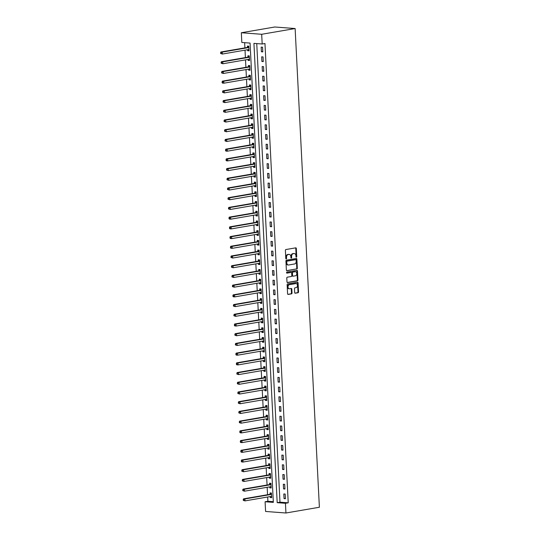 <?xml version="1.0" encoding="UTF-8"?>
<svg xmlns="http://www.w3.org/2000/svg" width="540" height="540" viewBox="0 0 540 540"><rect width="100%" height="100%" fill="white"/><g stroke="black" fill="none" stroke-linecap="round" stroke-linejoin="round"><path stroke-width="0.81" d="M296.386 257.222A0.54 0.385 94.3 0 0 296.744 256.622L296.332 248.515A0.769 0.547 94.3 0 0 295.745 247.847L285.896 249.541A0.769 0.547 94.3 0 0 285.39 250.398L285.795 258.498A0.54 0.385 94.3 0 0 286.565 258.37L286.51 257.324A2.464 1.748 94.3 0 1 288.137 254.576L288.961 254.435A2.464 1.748 94.3 0 1 289.271 254.421A2.464 1.748 94.3 0 1 290.837 256.574L290.885 257.627A0.54 0.385 94.3 0 0 291.654 257.492L291.6 256.446A2.464 1.748 94.3 0 1 293.227 253.706L294.05 253.564A2.464 1.748 94.3 0 1 294.361 253.55A2.464 1.748 94.3 0 1 295.927 255.704L295.974 256.75A0.54 0.385 94.3 0 0 296.386 257.222M296.055 257.04A0.54 0.385 94.3 0 0 296.19 256.581L295.785 248.474A0.769 0.547 94.3 0 0 295.515 247.887M285.876 258.788A0.54 0.385 94.3 0 0 286.011 258.329L285.964 257.276L286.51 257.324M290.966 257.911A0.54 0.385 94.3 0 0 291.101 257.452L291.053 256.406L291.6 256.446M294.671 292.545A0.769 0.547 94.3 0 0 295.259 293.213L298.019 292.741A0.769 0.547 94.3 0 0 298.532 291.884L298.073 282.879A0.769 0.547 94.3 0 0 297.486 282.211L287.638 283.905A0.769 0.547 94.3 0 0 287.132 284.762L287.584 293.76A0.769 0.547 94.3 0 0 288.171 294.428L291.506 293.855A0.769 0.547 94.3 0 0 292.019 292.997L291.823 289.15A0.769 0.547 94.3 0 0 291.236 288.482L289.582 288.765A2.059 1.465 94.3 0 1 289.325 288.779A2.059 1.465 94.3 0 1 288.009 286.794A2.059 1.465 94.3 0 1 289.373 284.681L295.859 283.568A2.059 1.465 94.3 0 1 296.116 283.554A2.059 1.465 94.3 0 1 297.432 285.538A2.059 1.465 94.3 0 1 296.069 287.651L294.982 287.834A0.769 0.547 94.3 0 0 294.476 288.691L294.671 292.545M256.75 43.592L279.976 502.187L288.232 502.808L285.444 503.287L285.937 513L319.383 507.249L295.13 28.539L274.786 27L241.333 32.751L241.826 42.464L250.074 43.085L273.341 502.376L265.093 501.748L265.586 511.461L285.937 513M288.232 502.808L264.965 43.517L262.177 43.997L261.684 34.283L295.13 28.539M296.818 269.015A0.769 0.547 94.3 0 0 297.324 268.157L296.872 259.16A0.769 0.547 94.3 0 0 296.285 258.485L286.436 260.179A0.769 0.547 94.3 0 0 285.93 261.036L286.382 270.041A0.769 0.547 94.3 0 0 286.969 270.709L296.271 268.974A0.769 0.547 94.3 0 0 296.777 268.117L296.318 259.112A0.769 0.547 94.3 0 0 296.055 258.525M297.473 271.019L297.932 280.017A0.769 0.547 94.3 0 1 297.418 280.874L287.57 282.569A0.769 0.547 94.3 0 1 286.983 281.9L286.787 278.046A0.769 0.547 94.3 0 1 287.3 277.189L291.29 276.507A0.769 0.547 94.3 0 0 291.803 275.65L291.674 273.091A0.769 0.547 94.3 0 0 291.087 272.423L286.929 273.139A0.54 0.385 94.3 0 1 286.875 272.072L296.885 270.351A0.769 0.547 94.3 0 1 297.473 271.019L296.919 270.979L297.378 279.976L297.932 280.017M261.171 47.108L261.407 51.766L262.784 51.874L262.548 47.209L261.171 47.108M261.664 56.822L261.9 61.479L263.277 61.587L263.041 56.923L261.664 56.822M262.156 66.535L262.393 71.199L263.77 71.3L263.534 66.636L262.156 66.535M262.649 76.248L262.885 80.912L264.263 81.014L264.026 76.349L262.649 76.248M263.142 85.961L263.378 90.626L264.749 90.727L264.512 86.062L263.142 85.961M263.635 95.675L263.871 100.339L265.241 100.44L265.005 95.783L263.635 95.675M264.127 105.388L264.364 110.052L265.734 110.16L265.498 105.496L264.127 105.388M264.62 115.101L264.857 119.765L266.227 119.873L265.99 115.209L264.62 115.101M265.106 124.821L265.343 129.478L266.719 129.587L266.483 124.922L265.106 124.821M265.599 134.534L265.835 139.198L267.212 139.3L266.976 134.636L265.599 134.534M266.092 144.248L266.328 148.912L267.705 149.013L267.469 144.349L266.092 144.248M266.584 153.961L266.821 158.625L268.198 158.726L267.962 154.062L266.584 153.961M267.077 163.674L267.314 168.338L268.691 168.44L268.454 163.782L267.077 163.674M267.57 173.387L267.806 178.052L269.183 178.153L268.947 173.495L267.57 173.387M268.063 183.101L268.299 187.765L269.676 187.873L269.44 183.209L268.063 183.101M268.556 192.821L268.792 197.478L270.162 197.586L269.926 192.922L268.556 192.821M269.048 202.534L269.285 207.198L270.655 207.299L270.418 202.635L269.048 202.534M269.541 212.247L269.777 216.911L271.148 217.013L270.911 212.348L269.541 212.247M270.027 221.96L270.263 226.625L271.64 226.726L271.404 222.062L270.027 221.96M270.52 231.674L270.756 236.338L272.133 236.439L271.897 231.782L270.52 231.674M271.013 241.387L271.249 246.051L272.626 246.152L272.39 241.495L271.013 241.387M271.505 251.1L271.742 255.764L273.119 255.872L272.882 251.208L271.505 251.1M271.998 260.82L272.234 265.478L273.611 265.586L273.375 260.921L271.998 260.82M272.491 270.533L272.727 275.191L274.104 275.299L273.868 270.635L272.491 270.533M272.984 280.247L273.22 284.911L274.597 285.012L274.361 280.348L272.984 280.247M273.476 289.96L273.713 294.624L275.083 294.725L274.847 290.061L273.476 289.96M273.969 299.673L274.205 304.337L275.576 304.439L275.339 299.774L273.969 299.673M274.462 309.386L274.698 314.05L276.068 314.152L275.832 309.494L274.462 309.386M274.948 319.1L275.184 323.764L276.561 323.872L276.325 319.207L274.948 319.1M275.441 328.82L275.677 333.477L277.054 333.585L276.818 328.921L275.441 328.82M275.933 338.533L276.17 343.19L277.547 343.298L277.31 338.634L275.933 338.533M276.426 348.246L276.662 352.91L278.039 353.012L277.803 348.347L276.426 348.246M276.919 357.959L277.155 362.624L278.532 362.725L278.296 358.061L276.919 357.959M277.412 367.673L277.648 372.337L279.025 372.438L278.788 367.774L277.412 367.673M277.904 377.386L278.141 382.05L279.518 382.151L279.281 377.494L277.904 377.386M278.397 387.099L278.633 391.763L280.01 391.871L279.774 387.207L278.397 387.099M278.89 396.812L279.126 401.476L280.496 401.585L280.26 396.92L278.89 396.812M279.382 406.532L279.619 411.19L280.989 411.298L280.753 406.634L279.382 406.532M279.875 416.245L280.112 420.91L281.482 421.011L281.246 416.347L279.875 416.245M280.361 425.959L280.598 430.623L281.975 430.724L281.738 426.06L280.361 425.959M280.854 435.672L281.09 440.336L282.467 440.438L282.231 435.773L280.854 435.672M281.347 445.385L281.583 450.05L282.96 450.151L282.724 445.493L281.347 445.385M281.84 455.099L282.076 459.763L283.453 459.864L283.216 455.207L281.84 455.099M282.332 464.812L282.569 469.476L283.946 469.584L283.709 464.92L282.332 464.812M282.825 474.532L283.061 479.189L284.438 479.297L284.202 474.633L282.825 474.532M283.318 484.245L283.554 488.909L284.931 489.011L284.695 484.346L283.318 484.245M283.81 493.958L284.047 498.623L285.417 498.724L285.181 494.06L283.81 493.958M244.647 42.674L244.91 47.871M245.025 50.153L245.403 57.584M245.518 59.866L245.896 67.297M246.011 69.579L246.388 77.011M246.503 79.292L246.881 86.731M246.996 89.006L247.374 96.444M247.489 98.719L247.867 106.157M247.982 108.439L248.36 115.871M248.474 118.152L248.846 125.584M248.967 127.865L249.338 135.297M249.453 137.578L249.831 145.01M249.946 147.292L250.324 154.724M250.439 157.005L250.817 164.444M250.931 166.718L251.309 174.157M251.424 176.438L251.802 183.87M251.917 186.151L252.295 193.583M252.41 195.865L252.788 203.297M252.902 205.578L253.28 213.01M253.395 215.291L253.766 222.723M253.888 225.005L254.259 232.443M254.374 234.718L254.752 242.156M254.867 244.431L255.245 251.87M255.359 254.151L255.737 261.583M255.852 263.864L256.23 271.296M256.345 273.578L256.723 281.009M256.838 283.291L257.216 290.723M257.33 293.004L257.708 300.443M257.823 302.717L258.201 310.156M258.316 312.431L258.694 319.869M258.809 322.151L259.18 329.582M259.301 331.864L259.673 339.296M259.787 341.577L260.165 349.009M260.28 351.29L260.658 358.722M260.773 361.004L261.151 368.442M261.266 370.717L261.644 378.155M261.758 380.43L262.136 387.869M262.251 390.15L262.629 397.582M262.744 399.863L263.122 407.295M263.237 409.577L263.615 417.008M263.729 419.29L264.101 426.721M264.222 429.003L264.593 436.435M264.708 438.716L265.086 446.155M265.201 448.43L265.579 455.868M265.694 458.15L266.072 465.581M266.186 467.863L266.564 475.295M266.679 477.576L267.057 485.008M267.172 487.289L267.55 494.721M267.665 497.002L267.881 501.269L273.308 501.68M247.61 49.707L247.657 50.733L249.035 50.834L248.798 46.17L247.421 46.069L247.489 47.331M248.096 59.42L248.15 60.446L249.527 60.548L249.291 55.883L247.914 55.782L247.982 57.044M248.589 69.134L248.643 70.16L250.02 70.261L249.784 65.597L248.407 65.495L248.474 66.758M249.082 78.847L249.136 79.873L250.513 79.974L250.276 75.317L248.9 75.209L248.96 76.471M249.575 88.567L249.629 89.586L251.006 89.694L250.769 85.03L249.392 84.922L249.453 86.191M250.067 98.28L250.121 99.299L251.492 99.407L251.255 94.743L249.885 94.635L249.946 95.904M250.56 107.993L250.614 109.013L251.984 109.121L251.748 104.456L250.378 104.355L250.439 105.617M251.053 117.707L251.107 118.733L252.477 118.834L252.241 114.169L250.871 114.068L250.931 115.331M251.546 127.42L251.593 128.446L252.97 128.547L252.734 123.883L251.357 123.782L251.424 125.044M252.038 137.133L252.085 138.159L253.463 138.26L253.226 133.596L251.849 133.495L251.917 134.757M252.531 146.846L252.578 147.872L253.955 147.974L253.719 143.316L252.342 143.208L252.41 144.47M253.017 156.566L253.071 157.586L254.448 157.687L254.212 153.029L252.835 152.921L252.902 154.19M253.51 166.28L253.564 167.299L254.941 167.407L254.704 162.743L253.328 162.635L253.395 163.904M254.003 175.993L254.056 177.012L255.434 177.12L255.197 172.456L253.82 172.355L253.881 173.617M254.495 185.706L254.549 186.732L255.926 186.833L255.69 182.169L254.313 182.068L254.374 183.33M254.988 195.419L255.042 196.445L256.412 196.547L256.176 191.882L254.806 191.781L254.867 193.043M255.481 205.132L255.535 206.159L256.905 206.26L256.669 201.596L255.299 201.494L255.359 202.757M255.974 214.846L256.028 215.872L257.398 215.973L257.162 211.316L255.791 211.208L255.852 212.47M256.466 224.566L256.514 225.585L257.891 225.686L257.654 221.029L256.277 220.921L256.345 222.19M256.959 234.279L257.006 235.298L258.383 235.406L258.147 230.742L256.77 230.634L256.838 231.903M257.452 243.992L257.499 245.012L258.876 245.12L258.64 240.455L257.263 240.354L257.33 241.616M257.945 253.706L257.992 254.725L259.369 254.833L259.132 250.169L257.756 250.067L257.823 251.329M258.431 263.419L258.485 264.445L259.862 264.546L259.625 259.882L258.248 259.781L258.316 261.043M258.923 273.132L258.977 274.158L260.354 274.259L260.118 269.595L258.741 269.494L258.802 270.756M259.416 282.845L259.47 283.871L260.847 283.973L260.611 279.308L259.234 279.207L259.295 280.469M259.909 292.559L259.963 293.584L261.333 293.686L261.103 289.028L259.726 288.92L259.787 290.189M260.401 302.279L260.456 303.298L261.826 303.406L261.59 298.742L260.219 298.634L260.28 299.903M260.894 311.992L260.948 313.011L262.319 313.119L262.082 308.455L260.712 308.353L260.773 309.616M261.387 321.705L261.441 322.724L262.811 322.832L262.575 318.168L261.205 318.067L261.266 319.329M261.88 331.418L261.927 332.444L263.304 332.546L263.068 327.881L261.691 327.78L261.758 329.042M262.373 341.132L262.42 342.158L263.797 342.259L263.56 337.595L262.184 337.493L262.251 338.756M262.865 350.845L262.913 351.871L264.29 351.972L264.053 347.308L262.676 347.207L262.744 348.469M263.351 360.558L263.405 361.584L264.782 361.685L264.546 357.028L263.169 356.92L263.237 358.182M263.844 370.278L263.898 371.297L265.275 371.399L265.039 366.741L263.662 366.633L263.729 367.902M264.337 379.991L264.391 381.011L265.768 381.119L265.531 376.454L264.154 376.346L264.215 377.615M264.829 389.705L264.884 390.724L266.26 390.832L266.024 386.168L264.647 386.066L264.708 387.329M265.322 399.418L265.376 400.444L266.747 400.545L266.51 395.881L265.14 395.78L265.201 397.042M265.815 409.131L265.869 410.157L267.239 410.258L267.003 405.594L265.633 405.493L265.694 406.755M266.308 418.844L266.362 419.87L267.732 419.971L267.496 415.307L266.125 415.206L266.186 416.468M266.8 428.558L266.848 429.584L268.225 429.685L267.988 425.027L266.612 424.919L266.679 426.182M267.293 438.277L267.341 439.297L268.718 439.398L268.481 434.74L267.104 434.632L267.172 435.901M267.786 447.991L267.833 449.01L269.21 449.118L268.974 444.454L267.597 444.346L267.665 445.615M268.272 457.704L268.326 458.723L269.703 458.831L269.467 454.167L268.09 454.066L268.157 455.328M268.765 467.417L268.819 468.437L270.196 468.545L269.959 463.88L268.582 463.779L268.65 465.041M269.257 477.131L269.312 478.157L270.689 478.258L270.452 473.594L269.075 473.492L269.136 474.755M269.75 486.844L269.804 487.87L271.181 487.971L270.945 483.307L269.568 483.206L269.629 484.468M270.243 496.557L270.297 497.583L271.667 497.684L271.431 493.02L270.061 492.919L270.122 494.181M267.881 501.269L265.093 501.748M262.177 43.997L253.928 43.376L277.189 502.666L285.444 503.287M261.684 34.283L241.333 32.751M279.976 502.187L277.189 502.666M247.657 50.733L249.014 50.497M248.15 60.446L249.507 60.21M248.643 70.16L250 69.923M249.136 79.873L250.493 79.637M249.629 89.586L250.985 89.356M250.121 99.299L251.478 99.07M250.614 109.013L251.971 108.783M251.107 118.733L252.464 118.496M251.593 128.446L252.956 128.21M252.085 138.159L253.449 137.923M252.578 147.872L253.935 147.636M253.071 157.586L254.428 157.356M253.564 167.299L254.921 167.069M254.056 177.012L255.413 176.782M254.549 186.732L255.906 186.496M255.042 196.445L256.399 196.209M255.535 206.159L256.892 205.922M256.028 215.872L257.384 215.636M256.514 225.585L257.877 225.349M257.006 235.298L258.37 235.069M257.499 245.012L258.856 244.782M257.992 254.725L259.349 254.495M258.485 264.445L259.841 264.209M258.977 274.158L260.334 273.922M259.47 283.871L260.827 283.635M259.963 293.584L261.32 293.348M260.456 303.298L261.812 303.068M260.948 313.011L262.305 312.781M261.441 322.724L262.798 322.495M261.927 332.444L263.291 332.208M262.42 342.158L263.776 341.921M262.913 351.871L264.269 351.635M263.405 361.584L264.762 361.348M263.898 371.297L265.255 371.068M264.391 381.011L265.748 380.781M264.884 390.724L266.24 390.494M265.376 400.444L266.733 400.208M265.869 410.157L267.226 409.921M266.362 419.87L267.719 419.634M266.848 429.584L268.211 429.347M267.341 439.297L268.704 439.067M267.833 449.01L269.19 448.781M268.326 458.723L269.683 458.494M268.819 468.437L270.175 468.207M269.312 478.157L270.668 477.92M269.804 487.87L271.161 487.634M270.297 497.583L271.654 497.347M261.407 51.766L262.764 51.536M261.9 61.479L263.257 61.249M262.393 71.199L263.75 70.963M262.885 80.912L264.242 80.676M263.378 90.626L264.735 90.389M263.871 100.339L265.228 100.103M264.364 110.052L265.721 109.823M264.857 119.765L266.213 119.536M265.343 129.478L266.706 129.249M265.835 139.198L267.192 138.962M266.328 148.912L267.685 148.675M266.821 158.625L268.178 158.389M267.314 168.338L268.67 168.102M267.806 178.052L269.163 177.822M268.299 187.765L269.656 187.535M268.792 197.478L270.149 197.249M269.285 207.198L270.641 206.962M269.777 216.911L271.134 216.675M270.263 226.625L271.627 226.388M270.756 236.338L272.12 236.101M271.249 246.051L272.606 245.815M271.742 255.764L273.098 255.535M272.234 265.478L273.591 265.248M272.727 275.191L274.084 274.961M273.22 284.911L274.577 284.675M273.713 294.624L275.069 294.388M274.205 304.337L275.562 304.101M274.698 314.05L276.055 313.814M275.184 323.764L276.548 323.534M275.677 333.477L277.04 333.248M276.17 343.19L277.526 342.961M276.662 352.91L278.019 352.674M277.155 362.624L278.512 362.387M277.648 372.337L279.005 372.101M278.141 382.05L279.497 381.814M278.633 391.763L279.99 391.534M279.126 401.476L280.483 401.247M279.619 411.19L280.976 410.96M280.112 420.91L281.468 420.674M280.598 430.623L281.961 430.387M281.09 440.336L282.447 440.1M281.583 450.05L282.94 449.813M282.076 459.763L283.433 459.533M282.569 469.476L283.925 469.246M283.061 479.189L284.418 478.96M283.554 488.909L284.911 488.673M284.047 498.623L285.404 498.386M294.361 253.55L293.807 253.503A2.464 1.748 94.3 0 0 293.497 253.523L294.05 253.564M291.053 256.406A2.464 1.748 94.3 0 1 292.68 253.665L293.497 253.523M289.271 254.421L288.718 254.381A2.464 1.748 94.3 0 0 288.407 254.394L288.961 254.435M285.964 257.276A2.464 1.748 94.3 0 1 287.591 254.536L288.407 254.394M286.652 270.628L296.271 268.974M296.15 260.125A0.54 0.385 94.3 0 0 295.738 259.659L287.091 261.144A0.54 0.385 94.3 0 0 286.733 261.745L286.794 262.852A2.464 1.748 94.3 0 0 288.36 265.005A2.464 1.748 94.3 0 0 288.664 264.992L294.577 263.972A2.464 1.748 94.3 0 0 296.204 261.232L296.15 260.125M295.319 259.625A0.54 0.385 94.3 0 0 295.184 259.619L295.738 259.659M288.36 265.005L287.807 264.965A2.464 1.748 94.3 0 1 286.24 262.811L286.187 261.704A0.54 0.385 94.3 0 1 286.544 261.103L295.184 259.619M287.253 282.488L296.872 280.834A0.769 0.547 94.3 0 0 297.378 279.976M290.729 272.396A0.769 0.547 94.3 0 0 290.534 272.383L286.666 273.044M295.434 275.791A2.059 1.465 94.3 0 0 296.804 273.679A2.059 1.465 94.3 0 0 295.488 271.701A2.059 1.465 94.3 0 0 295.232 271.715L292.943 272.106A0.769 0.547 94.3 0 0 292.437 272.963L292.565 275.515A0.769 0.547 94.3 0 0 293.153 276.183L295.434 275.791M295.488 271.701L294.941 271.654A2.059 1.465 94.3 0 0 294.678 271.667L295.232 271.715M292.964 276.17L292.606 276.143A0.769 0.547 94.3 0 1 292.019 275.474L291.89 272.916A0.769 0.547 94.3 0 1 292.397 272.066L294.678 271.667M296.919 270.979A0.769 0.547 94.3 0 0 296.656 270.392M296.116 283.554L295.569 283.514A2.059 1.465 94.3 0 0 295.306 283.527L295.859 283.568M289.325 288.779L288.772 288.738A2.059 1.465 94.3 0 1 287.462 286.754A2.059 1.465 94.3 0 1 288.826 284.641L295.306 283.527M287.854 294.347L290.959 293.814A0.769 0.547 94.3 0 0 291.465 292.957L291.269 289.109A0.769 0.547 94.3 0 0 291.006 288.522M294.941 293.132L297.473 292.694A0.769 0.547 94.3 0 0 297.979 291.836L297.52 282.839A0.769 0.547 94.3 0 0 297.257 282.251M248.036 49.633L248.994 49.997M248.805 46.339L247.421 47.385A0.783 0.56 -85.7 0 1 247.212 47.473L220.901 51.995L222.271 52.103L222.372 54.047L248.684 49.525A0.783 0.56 -85.7 0 1 248.9 49.545L248.967 49.572M248.859 47.432L248.792 47.486A0.783 0.56 -85.7 0 1 248.589 47.581L222.271 52.103L220.617 52.738L220.657 53.514L221.204 53.555L221.164 52.778M221.204 53.555L222.372 54.047L220.657 53.514M220.617 52.738L220.901 51.995M248.528 59.346L249.487 59.711M249.298 56.052L247.907 57.098A0.783 0.56 -85.7 0 1 247.705 57.193L221.393 61.715L222.763 61.817L222.865 63.761L249.176 59.238A0.783 0.56 -85.7 0 1 249.392 59.258L249.46 59.285M249.352 57.152L249.284 57.2A0.783 0.56 -85.7 0 1 249.082 57.294L222.763 61.817L221.11 62.451L221.15 63.227L221.697 63.268L221.657 62.492M221.697 63.268L222.865 63.761L221.15 63.227M221.11 62.451L221.393 61.715M249.021 69.059L249.973 69.424M249.791 65.765L248.4 66.812A0.783 0.56 -85.7 0 1 248.198 66.906L221.886 71.428L223.256 71.53L223.357 73.474L249.669 68.951A0.783 0.56 -85.7 0 1 249.878 68.972L249.953 68.999M249.845 66.866L249.777 66.913A0.783 0.56 -85.7 0 1 249.575 67.007L223.256 71.53L221.603 72.164L221.636 72.941L222.19 72.981L222.149 72.205M222.19 72.981L223.357 73.474L221.636 72.941M221.603 72.164L221.886 71.428M249.514 78.779L250.466 79.137M250.283 75.478L248.893 76.525A0.783 0.56 -85.7 0 1 248.69 76.619L222.372 81.142L223.749 81.243L223.85 83.187L250.162 78.665A0.783 0.56 -85.7 0 1 250.371 78.685L250.445 78.712M250.337 76.579L250.27 76.633A0.783 0.56 -85.7 0 1 250.067 76.721L223.749 81.243L222.095 81.877L222.129 82.654L222.683 82.701L222.642 81.918M222.683 82.701L223.85 83.187L222.473 83.086L222.129 82.654M222.095 81.877L222.372 81.142M250.007 88.493L250.958 88.85M250.776 85.192L249.386 86.238A0.783 0.56 -85.7 0 1 249.183 86.333L222.865 90.855L224.242 90.956L224.343 92.9L250.655 88.378A0.783 0.56 -85.7 0 1 250.864 88.398L250.938 88.425M250.83 86.292L250.763 86.346A0.783 0.56 -85.7 0 1 250.553 86.434L224.242 90.956L222.581 91.591L222.622 92.374L223.175 92.414L223.135 91.638M223.175 92.414L224.343 92.9L222.622 92.374M222.581 91.591L222.865 90.855M250.499 98.206L251.451 98.564M251.269 94.905L249.878 95.951A0.783 0.56 -85.7 0 1 249.676 96.046L223.357 100.568L224.735 100.669L224.836 102.614L251.147 98.091A0.783 0.56 -85.7 0 1 251.357 98.111L251.431 98.138M251.323 96.005L251.255 96.059A0.783 0.56 -85.7 0 1 251.046 96.147L224.735 100.669L223.074 101.311L223.115 102.087L223.668 102.128L223.628 101.351M223.668 102.128L224.836 102.614L223.115 102.087M223.074 101.311L223.357 100.568M250.992 107.919L251.944 108.277M251.762 104.618L250.371 105.671A0.783 0.56 -85.7 0 1 250.169 105.759L223.85 110.282L225.227 110.389L225.322 112.327L251.64 107.804A0.783 0.56 -85.7 0 1 251.849 107.825L251.924 107.852M251.816 105.719L251.748 105.772A0.783 0.56 -85.7 0 1 251.539 105.867L225.227 110.389L223.567 111.024L223.607 111.8L224.161 111.841L224.12 111.064M224.161 111.841L225.322 112.327L223.607 111.8M223.567 111.024L223.85 110.282M251.485 117.632L252.437 117.997M252.248 114.338L250.864 115.385A0.783 0.56 -85.7 0 1 250.655 115.472L224.343 119.995L225.72 120.103L225.815 122.047L252.133 117.524A0.783 0.56 -85.7 0 1 252.342 117.544L252.416 117.572M252.308 115.432L252.241 115.486A0.783 0.56 -85.7 0 1 252.032 115.58L225.72 120.103L224.06 120.737L224.1 121.514L224.647 121.554L224.613 120.778M224.647 121.554L225.815 122.047L224.1 121.514M224.06 120.737L224.343 119.995M251.978 127.346L252.929 127.71M252.74 124.052L251.357 125.098A0.783 0.56 -85.7 0 1 251.147 125.186L224.836 129.715L226.213 129.816L226.307 131.76L252.626 127.238A0.783 0.56 -85.7 0 1 252.835 127.258L252.909 127.285M252.801 125.152L252.727 125.199A0.783 0.56 -85.7 0 1 252.524 125.294L226.213 129.816L224.552 130.451L224.593 131.227L225.14 131.267L225.106 130.491M225.14 131.267L226.307 131.76L224.593 131.227M224.552 130.451L224.836 129.715M252.464 137.059L253.422 137.423M253.233 133.765L251.849 134.811A0.783 0.56 -85.7 0 1 251.64 134.906L225.329 139.428L226.706 139.529L226.8 141.473L253.118 136.951A0.783 0.56 -85.7 0 1 253.328 136.971L253.402 136.998M253.294 134.865L253.22 134.912A0.783 0.56 -85.7 0 1 253.017 135.007L226.706 139.529L225.045 140.164L225.085 140.94L225.632 140.981L225.592 140.204M225.632 140.981L226.8 141.473L225.085 140.94M225.045 140.164L225.329 139.428M252.956 146.772L253.915 147.137M253.726 143.478L252.342 144.524A0.783 0.56 -85.7 0 1 252.133 144.619L225.821 149.141L227.191 149.243L227.293 151.186L253.604 146.664A0.783 0.56 -85.7 0 1 253.82 146.684L253.888 146.711M253.78 144.578L253.712 144.626A0.783 0.56 -85.7 0 1 253.51 144.72L227.191 149.243L225.538 149.877L225.578 150.653L226.125 150.694L226.085 149.918M226.125 150.694L227.293 151.186L225.916 151.085L225.578 150.653M225.538 149.877L225.821 149.141M253.449 156.492L254.407 156.85M254.219 153.191L252.828 154.238A0.783 0.56 -85.7 0 1 252.626 154.332L226.314 158.855L227.684 158.956L227.786 160.9L254.097 156.377A0.783 0.56 -85.7 0 1 254.313 156.398L254.381 156.425M254.273 154.292L254.205 154.346A0.783 0.56 -85.7 0 1 254.003 154.433L227.684 158.956L226.031 159.59L226.071 160.367L226.618 160.414L226.577 159.638M226.618 160.414L227.786 160.9L226.409 160.799L226.071 160.367M226.031 159.59L226.314 158.855M253.942 166.205L254.894 166.563M254.711 162.905L253.321 163.951A0.783 0.56 -85.7 0 1 253.118 164.045L226.807 168.568L228.177 168.669L228.278 170.613L254.59 166.091A0.783 0.56 -85.7 0 1 254.806 166.111L254.873 166.138M254.765 164.005L254.698 164.059A0.783 0.56 -85.7 0 1 254.495 164.147L228.177 168.669L226.523 169.304L226.557 170.087L227.111 170.127L227.07 169.351M227.111 170.127L228.278 170.613L226.557 170.087M226.523 169.304L226.807 168.568M254.435 175.919L255.386 176.276M255.204 172.618L253.814 173.671A0.783 0.56 -85.7 0 1 253.611 173.759L227.293 178.281L228.67 178.389L228.771 180.326L255.083 175.804A0.783 0.56 -85.7 0 1 255.292 175.824L255.366 175.851M255.258 173.718L255.191 173.772A0.783 0.56 -85.7 0 1 254.988 173.867L228.67 178.389L227.016 179.024L227.05 179.8L227.603 179.84L227.563 179.064M227.603 179.84L228.771 180.326L227.05 179.8M227.016 179.024L227.293 178.281M254.927 185.632L255.879 185.99M255.697 182.338L254.306 183.384A0.783 0.56 -85.7 0 1 254.104 183.472L227.786 187.994L229.163 188.102L229.264 190.046L255.575 185.517A0.783 0.56 -85.7 0 1 255.785 185.544L255.859 185.571M255.751 183.431L255.683 183.485A0.783 0.56 -85.7 0 1 255.474 183.58L229.163 188.102L227.502 188.737L227.543 189.513L228.096 189.554L228.056 188.777M228.096 189.554L229.264 190.046L227.543 189.513M227.502 188.737L227.786 187.994M255.42 195.345L256.372 195.71M256.19 192.051L254.799 193.097A0.783 0.56 -85.7 0 1 254.597 193.185L228.278 197.708L229.655 197.816L229.757 199.76L256.068 195.237A0.783 0.56 -85.7 0 1 256.277 195.257L256.351 195.284M256.244 193.151L256.176 193.199A0.783 0.56 -85.7 0 1 255.967 193.293L229.655 197.816L227.995 198.45L228.035 199.226L228.589 199.267L228.548 198.491M228.589 199.267L229.757 199.76L228.035 199.226M227.995 198.45L228.278 197.708M255.913 205.058L256.865 205.423M256.682 201.764L255.292 202.81A0.783 0.56 -85.7 0 1 255.089 202.905L228.771 207.428L230.148 207.529L230.243 209.473L256.561 204.95A0.783 0.56 -85.7 0 1 256.77 204.971L256.844 204.998M256.736 202.865L256.669 202.912A0.783 0.56 -85.7 0 1 256.459 203.006L230.148 207.529L228.488 208.163L228.528 208.94L229.082 208.98L229.041 208.204M229.082 208.98L230.243 209.473L228.528 208.94M228.488 208.163L228.771 207.428M256.406 214.772L257.357 215.136M257.175 211.478L255.785 212.524A0.783 0.56 -85.7 0 1 255.575 212.618L229.264 217.141L230.641 217.242L230.735 219.186L257.053 214.663A0.783 0.56 -85.7 0 1 257.263 214.684L257.337 214.711M257.229 212.578L257.162 212.625A0.783 0.56 -85.7 0 1 256.952 212.72L230.641 217.242L228.98 217.876L229.021 218.653L229.568 218.693L229.534 217.917M229.568 218.693L230.735 219.186L229.365 219.085L229.021 218.653M228.98 217.876L229.264 217.141M256.898 224.492L257.85 224.849M257.661 221.191L256.277 222.237A0.783 0.56 -85.7 0 1 256.068 222.332L229.757 226.854L231.134 226.955L231.228 228.899L257.546 224.377A0.783 0.56 -85.7 0 1 257.756 224.397L257.83 224.424M257.722 222.291L257.654 222.345A0.783 0.56 -85.7 0 1 257.445 222.433L231.134 226.955L229.473 227.59L229.513 228.366L230.06 228.413L230.026 227.63M230.06 228.413L231.228 228.899L229.858 228.798L229.513 228.366M229.473 227.59L229.757 226.854M257.384 234.205L258.343 234.563M258.154 230.904L256.77 231.95A0.783 0.56 -85.7 0 1 256.561 232.045L230.249 236.567L231.626 236.669L231.721 238.613L258.039 234.09A0.783 0.56 -85.7 0 1 258.248 234.11L258.322 234.137M258.215 232.004L258.14 232.058A0.783 0.56 -85.7 0 1 257.938 232.146L231.626 236.669L229.966 237.303L230.006 238.086L230.553 238.126L230.513 237.35M230.553 238.126L231.721 238.613L230.344 238.511L230.006 238.086M229.966 237.303L230.249 236.567M257.877 243.918L258.836 244.276M258.647 240.617L257.263 241.663A0.783 0.56 -85.7 0 1 257.053 241.758L230.742 246.281L232.112 246.388L232.214 248.326L258.525 243.803A0.783 0.56 -85.7 0 1 258.741 243.824L258.809 243.851M258.701 241.718L258.633 241.772A0.783 0.56 -85.7 0 1 258.431 241.859L232.112 246.388L230.459 247.023L230.499 247.799L231.046 247.84L231.005 247.064M231.046 247.84L232.214 248.326L230.837 248.225L230.499 247.799M230.459 247.023L230.742 246.281M258.37 253.631L259.328 253.989M259.139 250.337L257.756 251.384A0.783 0.56 -85.7 0 1 257.546 251.471L231.235 255.994L232.605 256.102L232.706 258.046L259.018 253.517A0.783 0.56 -85.7 0 1 259.234 253.537L259.301 253.571M259.193 251.431L259.126 251.485A0.783 0.56 -85.7 0 1 258.923 251.579L232.605 256.102L230.951 256.736L230.992 257.512L231.538 257.553L231.498 256.777M231.538 257.553L232.706 258.046L230.992 257.512M230.951 256.736L231.235 255.994M258.863 263.344L259.814 263.709M259.632 260.05L258.242 261.097A0.783 0.56 -85.7 0 1 258.039 261.185L231.728 265.707L233.098 265.815L233.199 267.759L259.51 263.237A0.783 0.56 -85.7 0 1 259.726 263.257L259.794 263.284M259.686 261.144L259.619 261.198A0.783 0.56 -85.7 0 1 259.416 261.293L233.098 265.815L231.444 266.45L231.485 267.226L232.031 267.266L231.991 266.49M232.031 267.266L233.199 267.759L231.485 267.226M231.444 266.45L231.728 265.707M259.355 273.058L260.307 273.422M260.125 269.764L258.734 270.81A0.783 0.56 -85.7 0 1 258.532 270.904L232.214 275.427L233.591 275.528L233.692 277.472L260.003 272.95A0.783 0.56 -85.7 0 1 260.213 272.97L260.287 272.997M260.179 270.864L260.111 270.911A0.783 0.56 -85.7 0 1 259.909 271.006L233.591 275.528L231.937 276.163L231.971 276.939L232.524 276.979L232.484 276.203M232.524 276.979L233.692 277.472L231.971 276.939M231.937 276.163L232.214 275.427M259.848 282.771L260.8 283.135M260.618 279.477L259.227 280.523A0.783 0.56 -85.7 0 1 259.025 280.618L232.706 285.14L234.083 285.242L234.185 287.185L260.496 282.663A0.783 0.56 -85.7 0 1 260.705 282.683L260.779 282.71M260.672 280.577L260.604 280.625A0.783 0.56 -85.7 0 1 260.401 280.719L234.083 285.242L232.429 285.876L232.463 286.652L233.017 286.693L232.976 285.916M233.017 286.693L234.185 287.185L232.463 286.652M232.429 285.876L232.706 285.14M260.341 292.491L261.293 292.849M261.11 289.19L259.72 290.237A0.783 0.56 -85.7 0 1 259.517 290.331L233.199 294.853L234.576 294.955L234.677 296.899L260.989 292.376A0.783 0.56 -85.7 0 1 261.198 292.397L261.272 292.424M261.164 290.291L261.097 290.344A0.783 0.56 -85.7 0 1 260.888 290.432L234.576 294.955L232.916 295.589L232.956 296.365L233.51 296.413L233.469 295.63M233.51 296.413L234.677 296.899L233.3 296.798L232.956 296.365M232.916 295.589L233.199 294.853M260.834 302.204L261.785 302.562M261.603 298.904L260.213 299.95A0.783 0.56 -85.7 0 1 260.01 300.044L233.692 304.567L235.069 304.668L235.163 306.612L261.482 302.09A0.783 0.56 -85.7 0 1 261.691 302.11L261.765 302.137M261.657 300.004L261.59 300.058A0.783 0.56 -85.7 0 1 261.38 300.146L235.069 304.668L233.408 305.303L233.449 306.086L234.002 306.126L233.962 305.35M234.002 306.126L235.163 306.612L233.449 306.086M233.408 305.303L233.692 304.567M261.326 311.918L262.278 312.275M262.096 308.617L260.705 309.663A0.783 0.56 -85.7 0 1 260.503 309.757L234.185 314.28L235.562 314.388L235.656 316.325L261.974 311.803A0.783 0.56 -85.7 0 1 262.184 311.823L262.258 311.85M262.15 309.717L262.082 309.771A0.783 0.56 -85.7 0 1 261.873 309.859L235.562 314.388L233.901 315.023L233.941 315.799L234.495 315.839L234.454 315.063M234.495 315.839L235.656 316.325L233.941 315.799M233.901 315.023L234.185 314.28M261.819 321.631L262.771 321.988M262.582 318.337L261.198 319.383A0.783 0.56 -85.7 0 1 260.989 319.471L234.677 323.993L236.054 324.101L236.149 326.038L262.467 321.516A0.783 0.56 -85.7 0 1 262.676 321.536L262.75 321.57M262.643 319.43L262.575 319.484A0.783 0.56 -85.7 0 1 262.366 319.579L236.054 324.101L234.394 324.736L234.434 325.512L234.981 325.553L234.947 324.776M234.981 325.553L236.149 326.038L234.779 325.937L234.434 325.512M234.394 324.736L234.677 323.993M262.305 331.344L263.264 331.709M263.075 328.05L261.691 329.096A0.783 0.56 -85.7 0 1 261.482 329.184L235.17 333.707L236.547 333.815L236.642 335.759L262.96 331.236A0.783 0.56 -85.7 0 1 263.169 331.256L263.243 331.283M263.135 329.144L263.061 329.197A0.783 0.56 -85.7 0 1 262.859 329.292L236.547 333.815L234.887 334.449L234.927 335.225L235.474 335.266L235.44 334.49M235.474 335.266L236.642 335.759L234.927 335.225M234.887 334.449L235.17 333.707M262.798 341.057L263.756 341.422M263.567 337.763L262.184 338.81A0.783 0.56 -85.7 0 1 261.974 338.897L235.663 343.426L237.04 343.528L237.134 345.472L263.453 340.949A0.783 0.56 -85.7 0 1 263.662 340.97L263.736 340.997M263.628 338.863L263.554 338.911A0.783 0.56 -85.7 0 1 263.351 339.005L237.04 343.528L235.379 344.162L235.42 344.939L235.966 344.979L235.926 344.203M235.966 344.979L237.134 345.472L235.42 344.939M235.379 344.162L235.663 343.426M263.291 350.771L264.249 351.135M264.06 347.476L262.676 348.523A0.783 0.56 -85.7 0 1 262.467 348.617L236.156 353.14L237.526 353.241L237.627 355.185L263.939 350.663A0.783 0.56 -85.7 0 1 264.154 350.683L264.222 350.71M264.114 348.577L264.047 348.624A0.783 0.56 -85.7 0 1 263.844 348.719L237.526 353.241L235.872 353.876L235.913 354.652L236.459 354.692L236.419 353.916M236.459 354.692L237.627 355.185L236.25 355.084L235.913 354.652M235.872 353.876L236.156 353.14M263.783 360.484L264.742 360.848M264.553 357.19L263.162 358.236A0.783 0.56 -85.7 0 1 262.96 358.331L236.648 362.853L238.019 362.954L238.12 364.898L264.431 360.376A0.783 0.56 -85.7 0 1 264.647 360.396L264.715 360.423M264.607 358.29L264.539 358.344A0.783 0.56 -85.7 0 1 264.337 358.432L238.019 362.954L236.365 363.589L236.405 364.365L236.952 364.412L236.912 363.629M236.952 364.412L238.12 364.898L236.743 364.797L236.405 364.365M236.365 363.589L236.648 362.853M264.276 370.204L265.228 370.562M265.046 366.903L263.655 367.949A0.783 0.56 -85.7 0 1 263.453 368.044L237.141 372.566L238.511 372.668L238.613 374.612L264.924 370.089A0.783 0.56 -85.7 0 1 265.133 370.109L265.207 370.136M265.1 368.003L265.032 368.057A0.783 0.56 -85.7 0 1 264.829 368.145L238.511 372.668L236.857 373.302L236.891 374.085L237.445 374.126L237.404 373.349M237.445 374.126L238.613 374.612L236.891 374.085M236.857 373.302L237.141 372.566M264.769 379.917L265.721 380.275M265.538 376.616L264.148 377.663A0.783 0.56 -85.7 0 1 263.945 377.757L237.627 382.28L239.004 382.381L239.105 384.325L265.417 379.802A0.783 0.56 -85.7 0 1 265.626 379.823L265.7 379.85M265.592 377.717L265.525 377.771A0.783 0.56 -85.7 0 1 265.322 377.858L239.004 382.381L237.35 383.022L237.384 383.798L237.938 383.839L237.897 383.062M237.938 383.839L239.105 384.325L237.384 383.798M237.35 383.022L237.627 382.28M265.262 389.63L266.213 389.988M266.031 386.33L264.641 387.382A0.783 0.56 -85.7 0 1 264.438 387.47L238.12 391.993L239.497 392.101L239.598 394.038L265.91 389.515A0.783 0.56 -85.7 0 1 266.119 389.536L266.193 389.563M266.085 387.43L266.018 387.484A0.783 0.56 -85.7 0 1 265.808 387.578L239.497 392.101L237.836 392.735L237.877 393.512L238.43 393.552L238.39 392.776M238.43 393.552L239.598 394.038L237.877 393.512M237.836 392.735L238.12 391.993M265.754 399.344L266.706 399.708M266.524 396.05L265.133 397.096A0.783 0.56 -85.7 0 1 264.931 397.183L238.613 401.706L239.99 401.814L240.091 403.758L266.402 399.236A0.783 0.56 -85.7 0 1 266.612 399.256L266.686 399.283M266.578 397.143L266.51 397.197A0.783 0.56 -85.7 0 1 266.301 397.292L239.99 401.814L238.329 402.449L238.37 403.225L238.923 403.265L238.882 402.489M238.923 403.265L240.091 403.758L238.37 403.225M238.329 402.449L238.613 401.706M266.247 409.057L267.199 409.421M267.017 405.763L265.626 406.809A0.783 0.56 -85.7 0 1 265.424 406.897L239.105 411.426L240.482 411.527L240.577 413.471L266.895 408.949A0.783 0.56 -85.7 0 1 267.104 408.969L267.178 408.996M267.071 406.863L267.003 406.91A0.783 0.56 -85.7 0 1 266.794 407.005L240.482 411.527L238.822 412.162L238.862 412.938L239.416 412.979L239.375 412.202M239.416 412.979L240.577 413.471L238.862 412.938M238.822 412.162L239.105 411.426M266.74 418.77L267.692 419.135M267.502 415.476L266.119 416.522A0.783 0.56 -85.7 0 1 265.91 416.617L239.598 421.139L240.975 421.24L241.07 423.185L267.388 418.662A0.783 0.56 -85.7 0 1 267.597 418.682L267.671 418.709M267.563 416.576L267.496 416.624A0.783 0.56 -85.7 0 1 267.287 416.718L240.975 421.24L239.315 421.875L239.355 422.651L239.902 422.692L239.868 421.916M239.902 422.692L241.07 423.185L239.355 422.651M239.315 421.875L239.598 421.139M267.233 428.483L268.184 428.848M267.995 425.189L266.612 426.236A0.783 0.56 -85.7 0 1 266.402 426.33L240.091 430.853L241.468 430.954L241.562 432.898L267.881 428.375A0.783 0.56 -85.7 0 1 268.09 428.396L268.164 428.423M268.056 426.289L267.982 426.337A0.783 0.56 -85.7 0 1 267.779 426.431L241.468 430.954L239.807 431.588L239.848 432.365L240.394 432.405L240.361 431.629M240.394 432.405L241.562 432.898L240.192 432.796L239.848 432.365M239.807 431.588L240.091 430.853M267.719 438.203L268.677 438.561M268.488 434.902L267.104 435.949A0.783 0.56 -85.7 0 1 266.895 436.043L240.584 440.566L241.96 440.667L242.055 442.611L268.373 438.089A0.783 0.56 -85.7 0 1 268.582 438.109L268.657 438.136M268.549 436.003L268.475 436.057A0.783 0.56 -85.7 0 1 268.272 436.144L241.96 440.667L240.3 441.302L240.341 442.078L240.887 442.125L240.847 441.349M240.887 442.125L242.055 442.611L240.678 442.51L240.341 442.078M240.3 441.302L240.584 440.566M268.211 447.917L269.17 448.274M268.981 444.616L267.597 445.662A0.783 0.56 -85.7 0 1 267.388 445.757L241.076 450.279L242.447 450.38L242.548 452.324L268.859 447.802A0.783 0.56 -85.7 0 1 269.075 447.822L269.143 447.849M269.035 445.716L268.967 445.77A0.783 0.56 -85.7 0 1 268.765 445.858L242.447 450.38L240.793 451.015L240.833 451.798L241.38 451.838L241.34 451.062M241.38 451.838L242.548 452.324L241.171 452.223L240.833 451.798M240.793 451.015L241.076 450.279M268.704 457.63L269.663 457.988M269.474 454.329L268.083 455.382A0.783 0.56 -85.7 0 1 267.881 455.47L241.569 459.992L242.939 460.1L243.041 462.038L269.352 457.515A0.783 0.56 -85.7 0 1 269.568 457.535L269.635 457.562M269.528 455.429L269.46 455.483A0.783 0.56 -85.7 0 1 269.257 455.578L242.939 460.1L241.286 460.735L241.326 461.511L241.873 461.552L241.832 460.775M241.873 461.552L243.041 462.038L241.663 461.936L241.326 461.511M241.286 460.735L241.569 459.992M269.197 467.343L270.149 467.701M269.966 464.049L268.576 465.095A0.783 0.56 -85.7 0 1 268.373 465.183L242.062 469.706L243.432 469.814L243.533 471.757L269.845 467.228A0.783 0.56 -85.7 0 1 270.061 467.255L270.128 467.282M270.02 465.143L269.953 465.197A0.783 0.56 -85.7 0 1 269.75 465.291L243.432 469.814L241.778 470.448L241.819 471.224L242.366 471.265L242.325 470.489M242.366 471.265L243.533 471.757L241.819 471.224M241.778 470.448L242.062 469.706M269.69 477.056L270.641 477.421M270.459 473.762L269.069 474.808A0.783 0.56 -85.7 0 1 268.866 474.896L242.548 479.419L243.925 479.527L244.026 481.471L270.338 476.948A0.783 0.56 -85.7 0 1 270.547 476.969L270.621 476.995M270.513 474.863L270.446 474.91A0.783 0.56 -85.7 0 1 270.243 475.004L243.925 479.527L242.271 480.161L242.305 480.938L242.858 480.978L242.818 480.202M242.858 480.978L244.026 481.471L242.305 480.938M242.271 480.161L242.548 479.419M270.182 486.77L271.134 487.134M270.952 483.476L269.561 484.522A0.783 0.56 -85.7 0 1 269.359 484.616L243.041 489.139L244.418 489.24L244.519 491.184L270.83 486.662A0.783 0.56 -85.7 0 1 271.04 486.682L271.114 486.709M271.006 484.576L270.938 484.623A0.783 0.56 -85.7 0 1 270.729 484.718L244.418 489.24L242.757 489.875L242.798 490.651L243.351 490.691L243.31 489.915M243.351 490.691L244.519 491.184L242.798 490.651M242.757 489.875L243.041 489.139M270.675 496.483L271.627 496.847M271.445 493.189L270.054 494.235A0.783 0.56 -85.7 0 1 269.851 494.33L243.533 498.852L244.91 498.953L245.012 500.897L271.323 496.375A0.783 0.56 -85.7 0 1 271.532 496.395L271.607 496.422M271.499 494.289L271.431 494.336A0.783 0.56 -85.7 0 1 271.222 494.431L244.91 498.953L243.25 499.588L243.29 500.364L243.844 500.405L243.803 499.628M243.844 500.405L245.012 500.897L243.29 500.364M243.25 499.588L243.533 498.852M296.19 256.581L296.744 256.622M286.011 258.329L286.565 258.37M291.101 257.452L291.654 257.492M292.68 253.665L293.227 253.706M287.591 254.536L288.137 254.576M295.785 248.474L296.332 248.515M296.318 259.112L296.872 259.16M296.777 268.117L297.324 268.157M286.544 261.103L287.091 261.144M286.187 261.704L286.733 261.745M286.24 262.811L286.794 262.852M296.872 280.834L297.418 280.874M290.534 272.383L291.087 272.423M292.397 272.066L292.943 272.106M291.89 272.916L292.437 272.963M292.019 275.474L292.565 275.515M288.826 284.641L289.373 284.681M291.269 289.109L291.823 289.15M291.465 292.957L292.019 292.997M290.959 293.814L291.506 293.855M297.52 282.839L298.073 282.879M297.979 291.836L298.532 291.884M297.473 292.694L298.019 292.741M247.421 47.385L248.792 47.486M247.212 47.473L248.589 47.581M247.907 57.098L249.284 57.2M247.705 57.193L249.082 57.294M248.4 66.812L249.777 66.913M248.198 66.906L249.575 67.007M248.893 76.525L250.27 76.633M248.69 76.619L250.067 76.721M249.386 86.238L250.763 86.346M249.183 86.333L250.553 86.434M249.878 95.951L251.255 96.059M249.676 96.046L251.046 96.147M250.371 105.671L251.748 105.772M250.169 105.759L251.539 105.867M250.864 115.385L252.241 115.486M250.655 115.472L252.032 115.58M251.357 125.098L252.727 125.199M251.147 125.186L252.524 125.294M251.849 134.811L253.22 134.912M251.64 134.906L253.017 135.007M252.342 144.524L253.712 144.626M252.133 144.619L253.51 144.72M252.828 154.238L254.205 154.346M252.626 154.332L254.003 154.433M253.321 163.951L254.698 164.059M253.118 164.045L254.495 164.147M253.814 173.671L255.191 173.772M253.611 173.759L254.988 173.867M254.306 183.384L255.683 183.485M254.104 183.472L255.474 183.58M254.799 193.097L256.176 193.199M254.597 193.185L255.967 193.293M255.292 202.81L256.669 202.912M255.089 202.905L256.459 203.006M255.785 212.524L257.162 212.625M255.575 212.618L256.952 212.72M256.277 222.237L257.654 222.345M256.068 222.332L257.445 222.433M256.77 231.95L258.14 232.058M256.561 232.045L257.938 232.146M257.263 241.663L258.633 241.772M257.053 241.758L258.431 241.859M257.756 251.384L259.126 251.485M257.546 251.471L258.923 251.579M258.242 261.097L259.619 261.198M258.039 261.185L259.416 261.293M258.734 270.81L260.111 270.911M258.532 270.904L259.909 271.006M259.227 280.523L260.604 280.625M259.025 280.618L260.401 280.719M259.72 290.237L261.097 290.344M259.517 290.331L260.888 290.432M260.213 299.95L261.59 300.058M260.01 300.044L261.38 300.146M260.705 309.663L262.082 309.771M260.503 309.757L261.873 309.859M261.198 319.383L262.575 319.484M260.989 319.471L262.366 319.579M261.691 329.096L263.061 329.197M261.482 329.184L262.859 329.292M262.184 338.81L263.554 338.911M261.974 338.897L263.351 339.005M262.676 348.523L264.047 348.624M262.467 348.617L263.844 348.719M263.162 358.236L264.539 358.344M262.96 358.331L264.337 358.432M263.655 367.949L265.032 368.057M263.453 368.044L264.829 368.145M264.148 377.663L265.525 377.771M263.945 377.757L265.322 377.858M264.641 387.382L266.018 387.484M264.438 387.47L265.808 387.578M265.133 397.096L266.51 397.197M264.931 397.183L266.301 397.292M265.626 406.809L267.003 406.91M265.424 406.897L266.794 407.005M266.119 416.522L267.496 416.624M265.91 416.617L267.287 416.718M266.612 426.236L267.982 426.337M266.402 426.33L267.779 426.431M267.104 435.949L268.475 436.057M266.895 436.043L268.272 436.144M267.597 445.662L268.967 445.77M267.388 445.757L268.765 445.858M268.083 455.382L269.46 455.483M267.881 455.47L269.257 455.578M268.576 465.095L269.953 465.197M268.373 465.183L269.75 465.291M269.069 474.808L270.446 474.91M268.866 474.896L270.243 475.004M269.561 484.522L270.938 484.623M269.359 484.616L270.729 484.718M270.054 494.235L271.431 494.336M269.851 494.33L271.222 494.431M295.259 259.612L295.805 259.659M290.635 272.376L291.182 272.416M292.505 276.149L293.058 276.19"/></g></svg>
